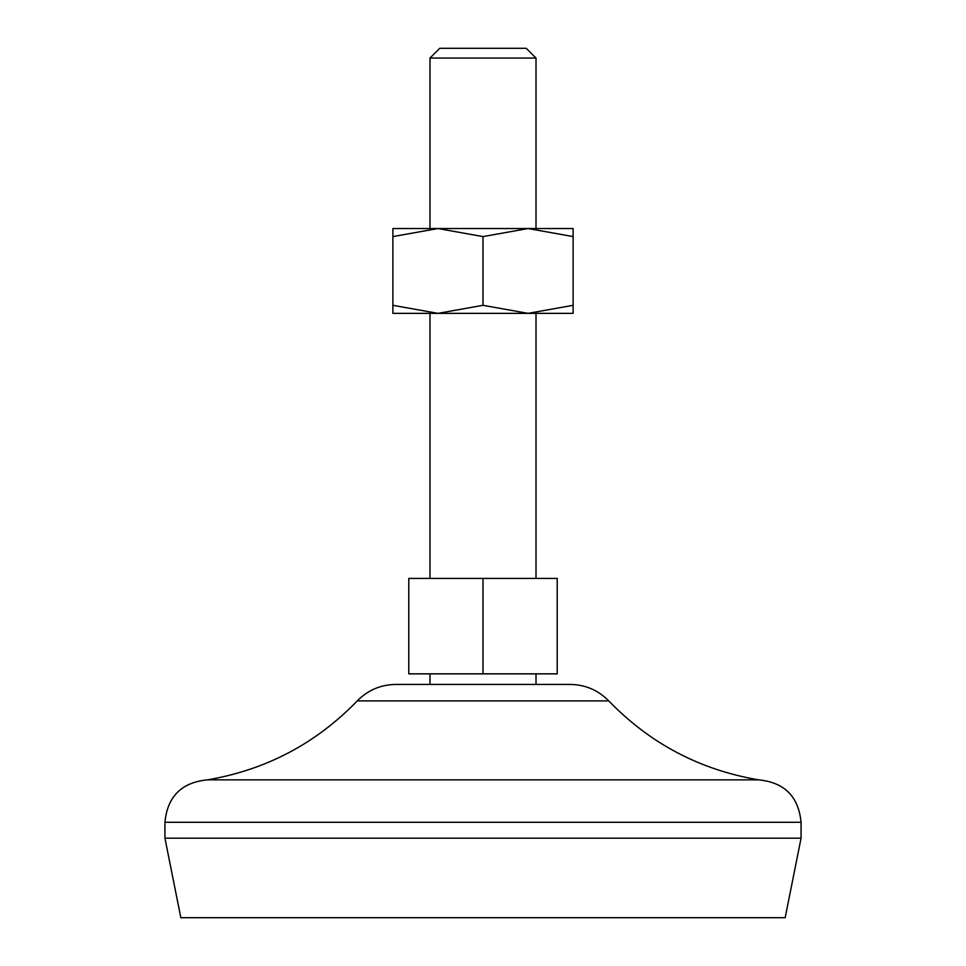 <?xml version="1.0" encoding="UTF-8"?>
<svg xmlns="http://www.w3.org/2000/svg" width="966" height="966" viewBox="0 0 966 966"><rect width="100%" height="100%" fill="white"/><g stroke="black" fill="none" stroke-linecap="round" stroke-linejoin="round"><path stroke-width="1.45" d="M392.884 305.316L392.884 313.358L573.116 313.358L573.116 305.316L528.064 313.358L483 305.316L437.936 313.358L392.884 305.316L392.884 236.585L437.936 228.544L483 236.585L483 305.316M483 236.585L528.064 228.544L573.116 228.544L573.116 305.316M392.884 236.585L392.884 228.544L528.064 228.544L573.116 236.585M483 673.845L557.213 673.845L557.213 578.417L408.787 578.417L408.787 673.845L483 673.845L483 578.417M570.351 684.447L395.649 684.447C380.604 684.689 367.805 690.171 357.251 700.905L608.749 700.905C598.195 690.171 585.396 684.689 570.351 684.447M536.009 58.057L429.991 58.057L439.747 48.3L526.253 48.3L536.009 58.057L536.009 228.544M164.932 838.186L801.068 838.186L785.165 917.7L180.835 917.7L164.932 838.186L164.932 822.283C167.444 796.515 181.572 782.388 207.34 779.864C265.94 769.926 315.906 743.615 357.251 700.905M801.068 838.186L801.068 822.283C798.556 796.515 784.428 782.388 758.66 779.864L207.34 779.864M801.068 822.283L164.932 822.283M536.009 578.417L536.009 313.358M429.991 578.417L429.991 313.358M758.66 779.864C700.06 769.926 650.094 743.615 608.749 700.905M536.009 684.447L536.009 673.845M429.991 684.447L429.991 673.845M429.991 228.544L429.991 58.057"/></g></svg>
